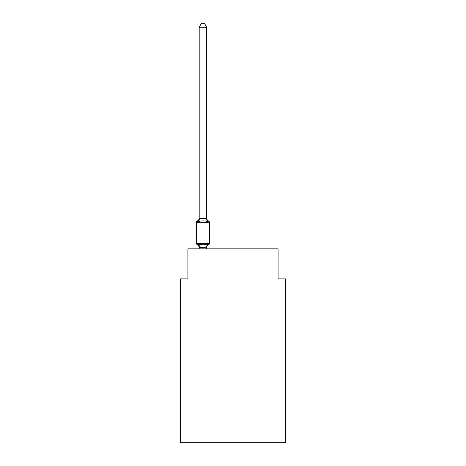 <?xml version="1.0" encoding="UTF-8"?>
<svg xmlns="http://www.w3.org/2000/svg" width="466" height="466" viewBox="0 0 466 466"><rect width="100%" height="100%" fill="white"/><g stroke="black" fill="none" stroke-linecap="round" stroke-linejoin="round"><path stroke-width="0.7" d="M285.594 442.7L285.594 278.907L278.08 278.907L278.08 248.856L187.92 248.856L187.92 278.907L180.406 278.907L180.406 442.7L285.594 442.7M208.133 244.516L207.644 243.66L208.564 244.72A3.309 3.309 0 0 0 206.7 247.691L206.7 247.248L199.25 247.405L198.248 243.66L197.328 244.72A1.503 1.503 0 0 1 196.483 243.369A1.503 1.503 0 0 0 197.328 244.72A1.503 1.503 0 0 1 196.483 243.369A1.503 1.503 0 0 0 197.328 244.72L198.248 243.66L197.328 244.72A1.503 1.503 0 0 1 196.483 243.369A1.503 1.503 0 0 0 197.328 244.72A1.503 1.503 0 0 1 196.483 243.369A1.503 1.503 0 0 0 197.328 244.72A1.503 1.503 0 0 1 196.483 243.369A1.503 1.503 0 0 0 197.328 244.72L198.248 243.66L197.328 244.72A1.503 1.503 0 0 1 196.483 243.369A1.503 1.503 0 0 0 197.328 244.72L198.248 243.66L197.328 244.72A1.503 1.503 0 0 1 196.483 243.369A1.503 1.503 0 0 0 197.328 244.72L198.248 243.66L197.328 244.72A1.503 1.503 0 0 1 196.483 243.369A1.503 1.503 0 0 0 197.328 244.72A1.503 1.503 0 0 1 196.483 243.369A1.503 1.503 0 0 0 197.328 244.72A1.503 1.503 0 0 1 196.483 243.369A1.503 1.503 0 0 0 197.328 244.72A1.503 1.503 0 0 1 196.483 243.369A1.503 1.503 0 0 0 197.328 244.72L198.248 243.66L197.328 244.72A1.503 1.503 0 0 1 196.483 243.369A1.503 1.503 0 0 0 197.328 244.72L198.248 243.66L197.328 244.72A1.503 1.503 0 0 1 196.483 243.369A1.503 1.503 0 0 0 197.328 244.72L198.248 243.66L197.328 244.72A1.503 1.503 0 0 1 196.483 243.369A1.503 1.503 0 0 0 197.328 244.72A1.503 1.503 0 0 1 196.483 243.369A1.503 1.503 0 0 0 197.328 244.72A1.503 1.503 0 0 1 196.483 243.369A1.503 1.503 0 0 0 197.328 244.72L198.248 243.66L197.328 244.72A1.503 1.503 0 0 1 196.483 243.369A1.503 1.503 0 0 0 197.328 244.72L198.248 243.66L197.328 244.72A1.503 1.503 0 0 1 196.483 243.369A1.503 1.503 0 0 0 197.328 244.72L198.248 243.66L197.328 244.72A1.503 1.503 0 0 1 196.483 243.369A1.503 1.503 0 0 0 197.328 244.72L198.248 243.66L197.328 244.72A1.503 1.503 0 0 1 196.483 243.369A1.503 1.503 0 0 0 197.328 244.72A1.503 1.503 0 0 1 196.483 243.369A1.503 1.503 0 0 0 197.328 244.72A1.503 1.503 0 0 1 196.483 243.369A1.503 1.503 0 0 0 197.328 244.72L198.248 243.66L197.328 244.72A1.503 1.503 0 0 1 196.483 243.369A1.503 1.503 0 0 0 197.328 244.72L198.248 243.66L197.328 244.72A1.503 1.503 0 0 1 196.483 243.369A1.503 1.503 0 0 0 197.328 244.72L198.248 243.66L197.328 244.72A1.503 1.503 0 0 1 196.483 243.369A1.503 1.503 0 0 0 197.328 244.72L198.248 243.66L197.328 244.72A1.503 1.503 0 0 1 196.483 243.369A1.503 1.503 0 0 0 197.328 244.72A1.503 1.503 0 0 1 196.483 243.369A1.503 1.503 0 0 0 197.328 244.72A1.503 1.503 0 0 1 196.483 243.369A1.503 1.503 0 0 0 197.328 244.72L198.248 243.66L197.328 244.72A1.503 1.503 0 0 1 196.483 243.369A1.503 1.503 0 0 0 197.328 244.72L198.248 243.66L197.328 244.72A1.503 1.503 0 0 1 196.483 243.369A1.503 1.503 0 0 0 197.328 244.72L198.248 243.66L197.328 244.72A1.503 1.503 0 0 1 196.483 243.369A1.503 1.503 0 0 0 197.328 244.72L198.248 243.66L197.328 244.72A1.503 1.503 0 0 1 196.483 243.369A1.503 1.503 0 0 0 197.328 244.72L198.248 243.66L197.328 244.72L198.248 243.66L197.328 244.72L198.248 243.66L197.328 244.72L198.248 243.66L197.328 244.72L198.248 243.66L197.328 244.72L198.248 243.66L197.328 244.72L198.248 243.66L200.13 244.627L202.949 244.778L205.762 244.627L207.644 243.66L208.564 244.72A1.503 1.503 0 0 0 209.409 243.369L209.409 222.329A1.503 1.503 0 0 0 208.564 220.977A1.503 1.503 0 0 1 209.409 222.329A1.503 1.503 0 0 0 208.564 220.977L207.644 222.037L208.564 220.977A1.503 1.503 0 0 1 209.409 222.329A1.503 1.503 0 0 0 208.564 220.977L207.644 222.037L208.564 220.977A1.503 1.503 0 0 1 209.409 222.329A1.503 1.503 0 0 0 208.564 220.977A1.503 1.503 0 0 1 209.409 222.329A1.503 1.503 0 0 0 208.564 220.977A1.503 1.503 0 0 1 209.409 222.329A1.503 1.503 0 0 0 208.564 220.977L207.644 222.037L208.564 220.977A1.503 1.503 0 0 1 209.409 222.329A1.503 1.503 0 0 0 208.564 220.977L207.644 222.037L208.564 220.977A1.503 1.503 0 0 1 209.409 222.329A1.503 1.503 0 0 0 208.564 220.977L207.644 222.037L208.564 220.977A1.503 1.503 0 0 1 209.409 222.329A1.503 1.503 0 0 0 208.564 220.977A1.503 1.503 0 0 1 209.409 222.329A1.503 1.503 0 0 0 208.564 220.977A1.503 1.503 0 0 1 209.409 222.329A1.503 1.503 0 0 0 208.564 220.977A1.503 1.503 0 0 1 209.409 222.329A1.503 1.503 0 0 0 208.564 220.977L207.644 222.037L208.564 220.977A1.503 1.503 0 0 1 209.409 222.329A1.503 1.503 0 0 0 208.564 220.977L207.644 222.037L208.564 220.977A1.503 1.503 0 0 1 209.409 222.329A1.503 1.503 0 0 0 208.564 220.977L207.644 222.037L208.564 220.977A1.503 1.503 0 0 1 209.409 222.329A1.503 1.503 0 0 0 208.564 220.977A1.503 1.503 0 0 1 209.409 222.329A1.503 1.503 0 0 0 208.564 220.977A1.503 1.503 0 0 1 209.409 222.329A1.503 1.503 0 0 0 208.564 220.977L207.644 222.037L208.564 220.977A1.503 1.503 0 0 1 209.409 222.329A1.503 1.503 0 0 0 208.564 220.977L207.644 222.037L208.564 220.977A1.503 1.503 0 0 1 209.409 222.329A1.503 1.503 0 0 0 208.564 220.977L207.644 222.037L208.564 220.977A1.503 1.503 0 0 1 209.409 222.329A1.503 1.503 0 0 0 208.564 220.977L207.644 222.037L208.564 220.977A1.503 1.503 0 0 1 209.409 222.329A1.503 1.503 0 0 0 208.564 220.977A1.503 1.503 0 0 1 209.409 222.329A1.503 1.503 0 0 0 208.564 220.977A1.503 1.503 0 0 1 209.409 222.329A1.503 1.503 0 0 0 208.564 220.977L207.644 222.037L208.564 220.977A1.503 1.503 0 0 1 209.409 222.329A1.503 1.503 0 0 0 208.564 220.977L207.644 222.037L208.564 220.977A1.503 1.503 0 0 1 209.409 222.329A1.503 1.503 0 0 0 208.564 220.977L207.644 222.037L208.564 220.977A1.503 1.503 0 0 1 209.409 222.329A1.503 1.503 0 0 0 208.564 220.977L207.644 222.037L208.564 220.977A1.503 1.503 0 0 1 209.409 222.329A1.503 1.503 0 0 0 208.564 220.977A1.503 1.503 0 0 1 209.409 222.329A1.503 1.503 0 0 0 208.564 220.977A1.503 1.503 0 0 1 209.409 222.329A1.503 1.503 0 0 0 208.564 220.977L207.644 222.037L208.564 220.977A1.503 1.503 0 0 1 209.409 222.329A1.503 1.503 0 0 0 208.564 220.977L207.644 222.037L208.564 220.977A1.503 1.503 0 0 1 209.409 222.329A1.503 1.503 0 0 0 208.564 220.977L207.644 222.037L208.564 220.977A1.503 1.503 0 0 1 209.409 222.329A1.503 1.503 0 0 0 208.564 220.977L207.644 222.037L208.564 220.977A1.503 1.503 0 0 1 209.409 222.329L196.483 222.329A1.503 1.503 0 0 1 197.328 220.977L198.248 222.037L197.328 220.977A3.309 3.309 0 0 0 199.192 218.006L199.192 218.449L206.7 218.449L206.7 218.006L207.644 222.037L208.564 220.977A3.309 3.309 0 0 1 206.7 218.006M199.192 247.691L199.192 247.691A3.309 3.309 0 0 0 197.328 244.72M206.7 247.248L207.644 243.66M206.7 27.209L199.192 27.209L201.446 23.3L204.446 23.3L206.7 27.209L206.7 218.449M207.644 222.037L205.762 221.07L202.949 220.919L200.13 221.07L198.248 222.037L197.328 220.977L198.248 222.037L197.328 220.977L198.248 222.037L197.328 220.977L198.248 222.037L197.328 220.977L198.248 222.037L197.328 220.977L198.248 222.037L197.328 220.977L198.248 222.037L197.328 220.977L198.248 222.037L197.328 220.977L198.248 222.037L197.328 220.977L198.248 222.037L197.328 220.977L198.248 222.037L197.328 220.977L198.248 222.037L197.328 220.977L198.248 222.037L197.328 220.977L198.248 222.037L197.328 220.977L198.248 222.037L197.328 220.977L198.248 222.037L199.192 218.006M196.483 222.329L196.483 243.369L209.409 243.369A1.503 1.503 0 0 1 208.564 244.72M199.192 27.209L199.192 218.315M206.7 248.856L206.7 247.382M199.192 248.856L199.192 247.382M200.13 244.627L199.25 247.405M205.762 244.627L206.642 247.405M199.25 218.298L200.13 221.07M206.642 218.298L205.762 221.07"/></g></svg>
